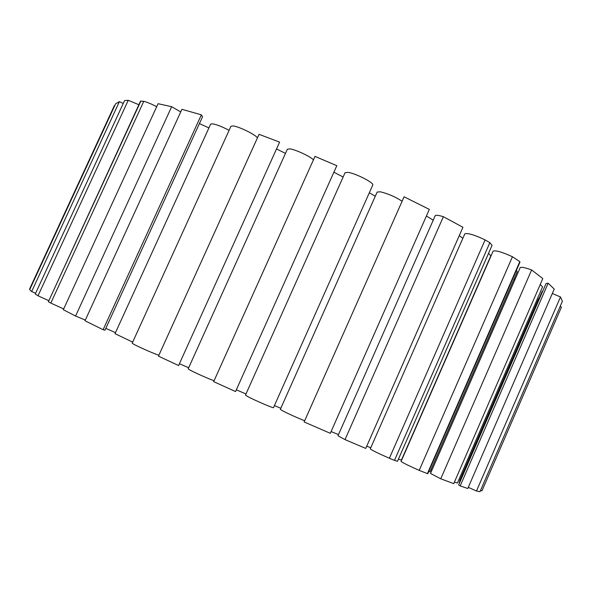 <?xml version="1.0" encoding="UTF-8"?>
<svg xmlns="http://www.w3.org/2000/svg" width="592" height="592" viewBox="0 0 592 592"><rect width="100%" height="100%" fill="white"/><g stroke="black" fill="none" stroke-linecap="round" stroke-linejoin="round"><path stroke-width="0.89" d="M104.991 330.188L103.112 329.722L201.354 114.833L202.538 116.765L104.991 330.188M201.354 114.833L181.929 109.313L84.996 320.775L103.112 329.722M85.315 320.08L75.576 316.032L63.322 309.734L158.079 103.696L171.665 106.708L180.73 111.94M75.576 316.032L171.665 106.708M140.911 100.943L48.366 301.742L140.496 101.217L143.789 101.291C147.415 102.298 151.715 104.096 156.695 106.693M48.366 301.742L50.816 303.082L143.789 101.291M63.692 308.943L50.816 303.082M128.249 100.3L38.021 295.778L35.246 294.039L124.594 100.551L128.249 100.3L138.876 104.732M48.603 300.595L38.021 295.778M119.399 101.639L31.657 291.53L29.711 289.629L115.595 103.822L119.399 101.639L123.247 103.467M35.601 293.262L31.657 291.53M29.948 289.125L29.6 288.985L114.397 105.531L114.715 105.731M259.052 134.332L279.609 142.124L178.592 365.538L158.464 356.155L259.052 134.332M314.996 156.392L336.818 165.693L235.549 391.549L213.675 381.64L314.996 156.392M404.084 196.803L429.333 209.39L330.306 433.322L304.14 421.963M404.114 196.744L304.133 421.978L404.099 196.773M462.937 227.276L365.782 448.344L462.937 227.276L443.378 216.709L345.018 439.627L365.664 448.381M345.018 439.627L337.988 435.756L435.164 215.769C435.771 214.903 438.509 215.214 443.378 216.709M489.843 242.698L492.063 245.325L397.498 461.286L394.487 460.369L489.843 242.698L485.107 239.901L389.381 458.267L394.487 460.369M389.381 458.267C378.377 453.42 372.005 450.297 370.266 448.906L464.801 233.877C467.599 232.811 474.362 234.824 485.107 239.901M519.798 261.634L519.931 262.286L427.794 473.644L427.387 473.615L519.798 261.634L512.443 256.75L419.203 470.381L427.387 473.615M419.203 470.381C408.658 465.689 402.612 462.715 401.073 461.457L493.106 251.163C495.622 250.15 502.068 252.014 512.443 256.75M520.168 267.688C521.093 266.792 524.904 267.547 531.623 269.945L542.79 278.588L453.746 483.642L440.751 478.795L430.502 473.452L520.168 267.688M531.623 269.945L440.751 478.795M460.184 485.936L458.652 484.922L546.068 283.494L548.148 283.191L554.23 289.066L467.791 488.504L460.184 485.936L548.148 283.191M459.533 482.902L459.192 482.598L542.161 291.419L542.76 291.123M552.314 293.491L560.483 296.969L562.4 301.239L479.994 491.7L476.479 491.034L468.302 487.327M560.483 296.969L476.479 491.034M459.984 480.771L459.673 480.497L538.631 298.575L539.171 298.316M560.217 306.279L561.416 307.152L481.94 490.886L480.571 490.361M460.391 478.839L535.915 304.85M158.878 355.23C155.282 354.253 138.04 346.705 133.533 344.13L132.194 343.197L230.932 126.303L232.848 125.911C238.31 126.251 255.048 134.362 257.476 137.818M132.682 342.124L115.018 333.673L210.648 124.15L212.373 123.802C216.561 124.483 222.141 126.666 229.089 130.351M199.423 123.58L208.924 127.939M105.813 328.375L115.477 332.667M214.082 380.737C209.279 379.124 194.487 372.56 189.884 369.993L188.182 368.846L287.335 149.251L289.71 148.866C295.156 149.406 309.675 156.096 313.464 159.803M276.523 148.947L285.47 153.387M179.413 363.717L188.678 367.75M347.941 172.368C355.592 173.293 374.536 183.024 372.753 185.081L273.504 407.644C273.948 408.606 254.175 400.096 247.619 396.499L245.48 395.101L345.047 172.738L347.941 172.368M333.903 172.198L343.131 177.008M236.319 389.817L245.983 393.961M304.665 420.771C297.029 417.737 289.703 414.437 282.687 410.863L280.334 409.361L377.134 192.082L380.256 191.793C387.945 193.606 395.227 196.766 402.101 201.265M369.312 192.8L375.298 196.211M274.422 405.594L280.823 408.265M426.41 216.006L433.218 220.18M331.091 431.568L338.506 434.587M459.333 235.675L462.855 238.317M366.729 446.198L370.784 447.73M488.548 253.361L490.82 255.862L401.428 460.095L398.431 459.155M516.409 270.374L517.23 271.713L430.014 471.817L428.734 471.498M540.215 284.523L542.553 286.905L457.409 483.042L454.427 482.066M514.056 278.995L514.818 279.972M430.858 469.885L431.923 470.189"/></g></svg>
